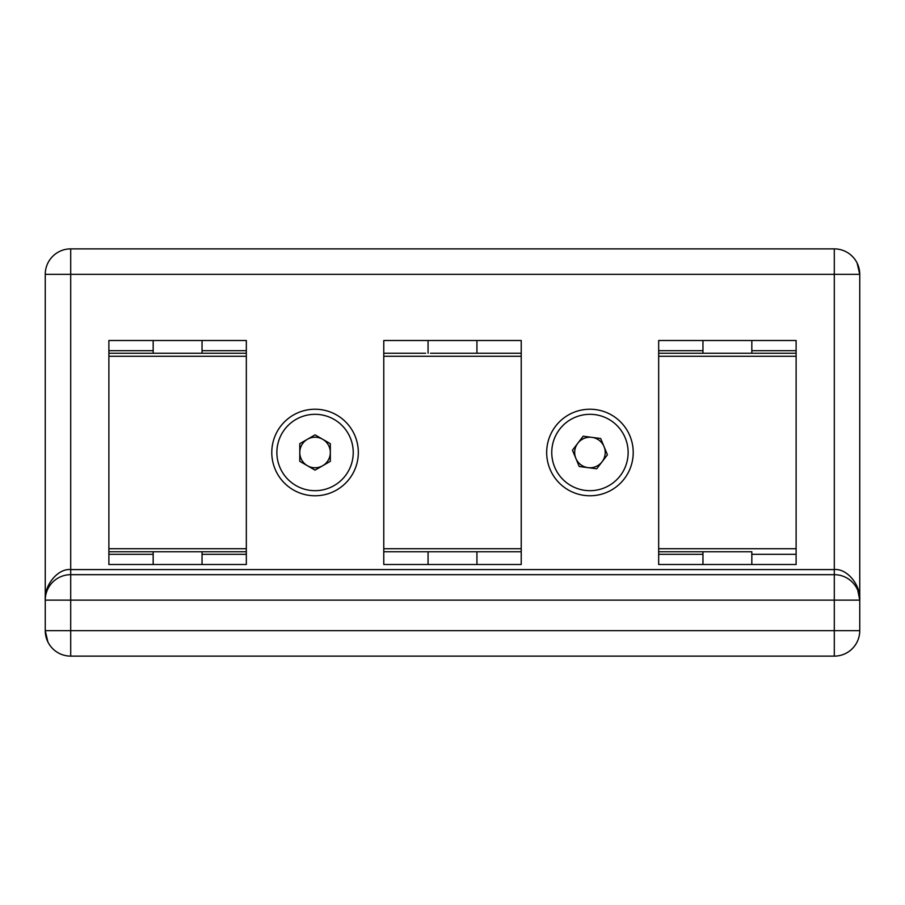 <?xml version="1.0" encoding="UTF-8"?>
<svg xmlns="http://www.w3.org/2000/svg" width="905" height="905" viewBox="0 0 905 905"><rect width="100%" height="100%" fill="white"/><g stroke="black" fill="none" stroke-linecap="round" stroke-linejoin="round"><path stroke-width="1.36" d="M796.117 554.312L751.829 554.312M702.959 554.312L658.67 554.312M796.117 350.688L751.829 350.688M702.959 350.688L658.67 350.688M108.883 554.312L153.171 554.312M202.041 554.312L246.33 554.312M108.883 350.688L153.171 350.688M202.041 350.688L246.33 350.688M271.783 452.5A43.27 43.27 0 0 0 315.053 495.77A43.27 43.27 0 0 0 358.323 452.5A43.27 43.27 0 0 0 315.053 409.23A43.27 43.27 0 0 0 271.783 452.5M546.677 452.5A43.27 43.27 0 0 0 589.947 495.77A43.27 43.27 0 0 0 633.217 452.5A43.27 43.27 0 0 0 589.947 409.23A43.27 43.27 0 0 0 549.98 469.073M45.25 599.71L45.25 600.128C44.107 585.015 58.112 568.216 70.703 569.584L834.297 569.584C846.888 568.216 860.893 585.015 859.75 600.128L859.75 630.672A25.453 25.453 0 0 1 834.297 656.125L70.703 656.125A25.453 25.453 0 0 1 45.25 630.672L45.25 274.328A25.453 25.453 0 0 1 70.703 248.875L834.297 248.875A25.453 25.453 0 0 1 859.75 274.328L859.75 599.71M45.25 630.672L834.297 630.672L834.297 600.128L70.703 600.128L70.703 656.125A25.453 25.453 0 0 1 45.25 630.672L47.875 641.928M246.33 564.494L246.33 340.506L108.883 340.506L108.883 564.494L246.33 564.494M796.117 564.494L796.117 340.506L658.67 340.506L658.67 564.494L796.117 564.494M521.223 564.494L521.223 340.506L383.777 340.506L383.777 564.494L521.223 564.494M857.816 590.388L859.75 600.128A25.453 25.453 0 0 0 834.297 574.675L834.297 274.328L70.703 274.328L70.703 574.675A25.453 25.453 0 0 0 45.25 600.128L70.703 600.128L70.703 574.675L834.715 574.675M859.75 274.328A25.453 25.453 0 0 0 834.297 248.875L834.297 274.328L859.75 274.328L857.125 263.072M430.486 353.233L521.223 353.233M521.223 551.767L383.777 551.767M383.777 353.233L425.599 353.233M751.829 564.494L751.829 551.767L658.67 551.767L702.959 551.767L702.959 564.494M658.67 353.233L796.117 353.233L751.829 353.233L751.829 340.506M702.959 340.506L702.959 353.233L659.745 353.233M246.33 551.767L108.883 551.767M108.883 353.233L246.33 353.233M602.063 461.788A15.272 15.272 0 0 0 591.938 437.353A15.272 15.272 0 0 0 575.84 458.349A15.272 15.272 0 0 0 602.063 461.788M573.374 412.533A43.27 43.27 0 0 1 633.217 452.5A43.27 43.27 0 0 0 629.914 435.927M583.193 436.21L600.671 438.506L607.436 454.796L596.7 468.79L579.223 466.494L572.458 450.204L583.193 436.21M307.417 439.276A15.272 15.272 0 0 0 307.417 465.724A15.272 15.272 0 0 0 330.325 452.5A15.272 15.272 0 0 0 307.417 439.276M315.053 470.136L299.781 461.312L299.781 443.688L315.053 434.864L330.325 443.688L330.325 461.312L315.053 470.136M45.25 274.328A25.453 25.453 0 0 1 70.703 248.875L70.703 274.328L45.25 274.328M859.75 630.672A25.453 25.453 0 0 1 834.297 656.125L834.297 630.672L859.75 630.672M859.75 600.128A25.453 25.453 0 0 0 834.297 574.675L834.297 600.128L859.75 600.128M70.703 574.675A25.453 25.453 0 0 0 45.25 600.128M521.223 356.287L383.777 356.287M383.777 548.713L521.223 548.713M658.67 548.713L796.117 548.713M796.117 356.287L658.67 356.287M108.883 548.713L246.33 548.713M246.33 356.287L108.883 356.287M625.219 437.873A38.18 38.18 0 0 0 575.32 417.228A38.18 38.18 0 0 0 554.675 467.127A38.18 38.18 0 0 0 604.574 487.772A38.18 38.18 0 0 0 625.219 437.873M276.873 452.5A38.18 38.18 0 0 0 315.053 490.68A38.18 38.18 0 0 0 353.233 452.5A38.18 38.18 0 0 0 315.053 414.32A38.18 38.18 0 0 0 276.873 452.5M476.935 564.494L476.935 551.767M476.935 340.506L476.935 353.233M428.065 340.506L428.065 353.233M428.065 564.494L428.065 551.767M153.171 340.506L153.171 353.233M153.171 564.494L153.171 551.767M202.041 564.494L202.041 551.767M202.041 340.506L202.041 353.233"/></g></svg>
